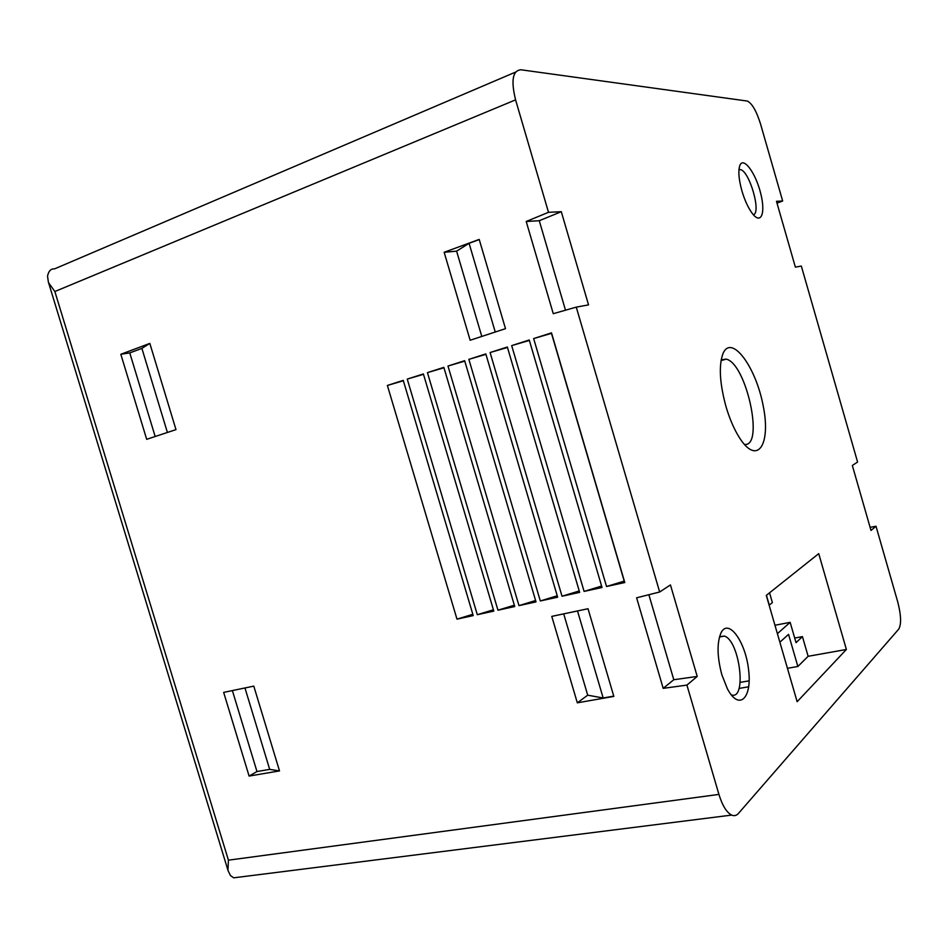 <?xml version="1.0" encoding="UTF-8"?>
<svg xmlns="http://www.w3.org/2000/svg" width="948" height="948" viewBox="0 0 948 948"><rect width="100%" height="100%" fill="white"/><g stroke="black" fill="none" stroke-linecap="round" stroke-linejoin="round"><path stroke-width="1.42" d="M725.907 406.313C729.593 418.815 734.131 429.326 739.535 437.858C757.547 466.203 771.234 444.458 763.116 405.471C755.829 366.829 731.738 333.992 723.146 353.201C718.631 364.956 719.556 382.66 725.907 406.313M565.494 310.197L539.27 220.718L561.299 211.7L548.501 212.316L515.582 99.86C510.842 80.473 512.643 70.436 520.985 69.785L747.308 101.057C752.037 103.344 756.445 110.987 760.545 123.987L782.657 201L776.471 201.308L795.372 267.135L801.321 266.044L857.585 462.02L852.335 465.468L870.999 530.453L876.011 526.247L870.098 527.325M561.299 211.7L588.542 304.889L576.266 307.128L553.265 313.693L526.211 221.488L548.501 212.316M876.011 526.247L897.697 601.779C901.133 615.098 901.489 624.211 898.751 629.116L738.456 813.42C736.501 815.624 734.238 816.181 731.666 815.09C726.642 812.507 722.388 805.622 718.928 794.412L686.921 685.096L697.218 676.445L670.449 584.928L659.666 592.002L576.266 307.128M741.881 190.773C744.642 200.099 748.043 207.553 752.048 213.11C761.09 225.47 765.913 213.217 760.604 193.025C755.615 172.903 743.445 156.325 739.878 165.379C738.042 170.687 738.705 179.148 741.881 190.773M721.819 674.68L727.353 688.698C739.049 711.213 752.179 698.368 748.612 670.035C745.661 642.033 728.739 618.132 721.227 632.411C716.83 642.27 717.032 656.36 721.819 674.68M846.386 649.475L797.138 701.71L766.292 595.403L818.728 553.644L846.386 649.475L808.134 656.3L797.861 666.48L788.546 634.354L779.872 642.223M239.014 877.161L233.741 877.824L230.518 875.62L227.947 870.43L228.421 860.168L54.854 291.522L48.455 282.551L47.53 276.224C48.514 271.081 50.86 268.639 54.569 268.865L515.499 72.119M279.506 770.914L249.099 776.068L223.657 692.395L253.791 686.127L279.506 770.914L269.682 769.373L244.963 687.964M577.32 702.835L613.842 696.401L588.021 608.735L551.772 616.39L577.32 702.835L587.713 695.18L563.705 613.877M444.15 252.275L470.149 340.249L505.497 328.66L479.202 239.417L444.15 252.275L456.604 251.161L469.082 243.304L479.25 239.583M511.683 345.617L584.098 591.41L602.027 587.499L529.233 340L511.683 345.617L529.351 340.439M490.092 352.538L562.022 596.221L579.655 592.381L507.334 347.015L490.092 352.538L507.464 347.442M468.857 359.351L540.313 600.961L557.649 597.181L485.814 353.912L468.857 359.351L485.945 354.339M447.977 366.035L518.971 605.618L536.011 601.897L464.65 360.69L447.977 366.035L464.781 361.105M427.441 372.623L497.961 610.192L514.74 606.542L443.842 367.362L427.441 372.623L443.972 367.765M407.249 379.093L477.306 614.707L493.813 611.105L423.377 373.927L407.249 379.093L423.495 374.318M387.376 385.457L456.983 619.139L473.218 615.596L403.244 380.373L387.376 385.457L403.362 380.764M533.653 338.578L606.542 586.504L624.791 582.534L551.499 332.866L533.653 338.578L551.629 333.305M686.921 685.096L663.185 688.355L636.618 597.809L659.666 592.002M149.831 343.413L175.984 429.622L146.691 439.315L120.823 354.268L129.769 352.905L141.892 348.378L149.831 343.413L120.823 354.268M202.09 785.489L116.118 503.933M777.005 203.156L782.657 201M456.983 619.139L472.827 614.292M477.306 614.707L493.41 609.777M497.961 610.192L514.337 605.191M518.971 605.618L535.608 600.522M540.313 600.961L557.234 595.782M562.022 596.221L579.228 590.96M584.098 591.41L601.601 586.054M606.542 586.504L624.353 581.077M624.211 581.1L551.475 333.352M697.218 676.445L673.791 679.728L648.87 594.728M673.791 679.728L663.185 688.355M539.27 220.718L526.211 221.488M481.785 336.433L456.604 251.161M495.247 332.025L469.082 243.304M587.713 695.18L603.177 697.989L577.51 610.962M603.177 697.989L613.759 696.116M249.099 776.068L256.979 771.542L232.379 690.582M256.979 771.542L269.682 769.373M167.405 432.466L141.892 348.378M155.176 436.518L129.769 352.905M753.364 214.758C761.564 212.956 749.441 170.865 740.352 169.585L738.954 169.609M731.252 694.837C747.095 700.868 739.795 640.611 724.379 636.061L719.52 636.736M787.444 668.304L797.861 666.48M748.707 686.779L739.049 688.438M777.396 633.667L790.146 622.35L796.036 642.637L802.446 636.618L794.697 638.051M802.446 636.618L808.134 656.3M749.145 680.83L740.21 682.382M790.146 622.35L774.954 625.253M769.29 605.144L766.434 595.308L769.539 592.832L772.383 602.608L769.124 605.179M744.417 444.446C764.562 447.255 746.467 363.44 726.215 359.126L721.167 359.79M54.854 291.522L515.582 99.86M228.421 860.168L718.928 794.412M227.864 869.932L48.68 283.061M233.741 877.824L731.666 815.09M738.919 170.095L740.352 169.585M719.449 637.009L724.379 636.061M721.025 360.631L726.215 359.126"/></g></svg>
